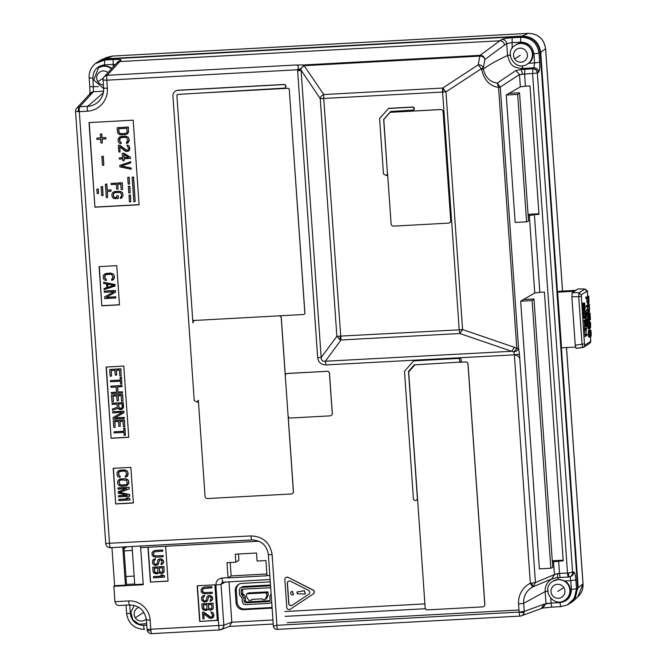 <?xml version="1.0" encoding="UTF-8"?>
<svg xmlns="http://www.w3.org/2000/svg" width="667" height="667" viewBox="0 0 667 667"><rect width="100%" height="100%" fill="white"/><g stroke="black" fill="none" stroke-linecap="round" stroke-linejoin="round"><path stroke-width="1" d="M588.861 319.56L589.486 319.526L589.144 314.699L588.544 315.091L588.711 320.802L588.244 314.124L590.012 312.981L590.478 319.66L589.861 314.24L589.37 314.557L589.486 319.526M587.243 318.876L587.127 317.15M587.835 313.598L590.012 312.981M590.253 319.81L588.903 319.56M590.137 323.237L589.895 328.764L588.386 328.956L587.777 326.48M590.295 337.235L588.794 337.027L588.252 333.308L588.561 330.39L589.886 330.323L590.362 336.026L590.403 331.541L590.954 330.407L591.187 336.068L590.829 331.457L590.603 336.643L590.295 337.235L589.911 336.31L589.886 330.323M584.751 327.472L583.425 327.539L582.958 320.86L586.051 319.651L586.518 326.33L585.901 320.91L585.418 321.227L585.526 326.196L585.192 321.369L584.592 321.761L584.751 327.472L584.284 320.794L586.051 319.651M586.293 326.471L584.942 326.23M584.934 330.065L583.608 330.14L583.533 329.023L586.618 327.814L585.559 335.092L587.06 334.125L587.143 335.234L585.376 336.376L586.476 329.073L584.934 330.065L584.859 328.956L586.618 327.814M585.376 336.376L584.05 336.451L583.933 334.776L584.951 330.057M585.618 313.523L586.276 313.098L586.068 310.13L587.585 309.938L588.077 316.983L586.56 317.175L586.41 314.957M586.835 301.259L588.161 301.184L587.927 297.841L585.818 298.424L585.743 297.315L588.828 296.098L588.894 303.235L587.293 303.285L586.635 298.382M587.227 309.955L587.218 306.728M587.727 306.703L586.401 306.77L586.326 305.661L588.086 304.519L589.411 304.452L589.478 311.581L588.886 310.413L588.144 312.64L588.736 309.346L588.511 306.195L587.727 306.703L587.644 305.586L589.411 304.452M585.493 319.685L586.251 318.926L587.777 318.918L588.494 322.92L588.094 326.28L585.909 326.497M584.2 310.572L582.499 310.305L581.932 305.628L582.358 303.218L584.617 303.126L585.184 307.804L584.759 310.205L583.825 310.23L583.283 306.503L583.383 303.927L584.242 302.785M583.475 316.458L584.801 316.383L584.567 313.048L582.458 313.623L582.374 312.515L584.142 311.372L585.468 311.306L585.534 318.434L583.933 318.493L583.275 313.582M584.951 289.053L579.039 292.763L578.723 296.673L571.861 296.815L572.194 292.696L579.039 292.763L581.257 294.864L584.459 343.872L582.049 344.214L582.85 347.499L583.792 347.157L576.005 348.391L582.85 347.499M584.784 345.156L583.792 347.157L589.536 343.447A2.243 2.201 -122.9 0 0 590.528 341.437L584.784 345.156L584.459 343.872M590.528 341.437L590.662 339.736C591.012 341.337 590.629 342.555 589.536 343.447M572.194 292.696L578.047 288.911L584.867 289.028C587.202 290.428 588.044 291.579 587.385 292.496L587.644 296.165L587.352 292.463M587.36 292.53L587.01 291.154L584.792 289.044L578.047 288.911M581.14 296.331L578.723 296.673L582.049 344.214L575.246 345.214L576.055 348.374M590.137 326.63L590.637 325.955L590.37 323.22M590.087 327.747L590.603 327.722L590.528 326.605M590.137 326.396L590.595 326.371M590.12 325.98L590.637 325.955M590.095 325.404L590.637 325.371M590.037 324.287L590.562 324.262M590.053 323.753L590.487 323.728M588.211 328.681L589.528 328.606L589.303 321.969L589.67 327.747L589.92 322.353L590.203 321.969L590.57 322.703L590.603 327.722M588.002 328.039L589.328 327.964M587.877 327.347L589.203 327.272M587.852 326.438L589.103 326.371M588.469 324.912L588.994 324.887M588.519 323.954L588.969 323.929M588.494 322.961L589.019 322.928M588.444 322.294L589.169 322.253M588.427 322.019L589.303 321.969M589.378 326.655L589.903 326.622M589.303 325.888L589.886 325.855M589.228 324.779L589.811 324.746M589.211 324.012L589.795 323.979M589.328 323.212L589.82 323.187M589.328 322.378L589.92 322.353M589.311 322.111L590.053 322.069M589.303 322.019L590.203 321.969M590.67 336.101L591.187 336.068M590.72 334.751L591.179 334.726M590.704 334.334L591.22 334.3M590.679 333.75L591.22 333.725M590.62 332.641L591.145 332.608M590.637 332.099L591.07 332.074M588.794 337.027L590.112 336.96M588.586 336.385L589.911 336.31M588.461 335.693L589.786 335.618M588.361 334.792L589.686 334.717M588.252 333.308L589.578 333.233M588.227 332.349L589.553 332.283M588.277 331.349L589.603 331.282M588.427 330.674L589.753 330.599M589.962 335.001L590.487 334.976M589.886 334.242L590.47 334.209M589.811 333.125L590.395 333.091M589.795 332.358L590.378 332.324M589.911 331.566L590.403 331.541M589.911 330.732L590.503 330.699M589.895 330.457L590.637 330.415M589.886 330.365L590.787 330.315M582.958 320.86L584.284 320.794M584.901 326.23L585.526 326.196M583.533 329.023L584.859 328.956M585.751 334.192L587.06 334.125M583.933 334.776L585.259 334.709M587.885 317.108L587.677 314.14L586.101 315.157L586.026 314.04L587.602 313.023L587.585 309.938M586.276 313.098L587.602 313.023M586.068 310.13L587.394 310.055M587.293 303.285L588.619 303.218L588.161 301.184M587.102 302.826L588.427 302.76M586.943 302.159L588.269 302.084M585.743 297.315L588.828 296.098M587.143 298.349L587.06 297.24M587.41 309.421L588.736 309.346M586.326 305.661L587.644 305.586M588.444 311.722L589.328 311.681M588.486 311.606L589.203 311.564M586.01 326.647L587.335 326.58L586.593 321.627L586.843 319.526L587.577 318.859M586.501 326.338L587.16 326.305M586.468 325.688L586.96 325.654M586.135 320.86L586.618 320.835M586.076 320.027L586.718 319.993M585.518 319.601L586.843 319.526M585.693 319.293L587.018 319.218M582.675 310.58L584 310.505M582.499 310.305L583.825 310.23M582.299 309.655L583.617 309.588M582.166 308.963L583.492 308.896M582.066 308.062L583.392 307.987M581.966 306.578L583.283 306.503M581.932 305.628L583.258 305.553M581.957 304.836L583.283 304.761M582.058 303.994L583.383 303.927M582.183 303.527L583.508 303.452M582.358 303.218L583.683 303.151M583.933 318.493L585.259 318.417L584.801 316.383M583.742 318.034L585.067 317.959M583.583 317.359L584.901 317.292M582.374 312.515L585.468 311.306M583.783 313.557L583.7 312.439M571.861 296.815L575.246 345.214M588.961 300.859L588.719 297.332L588.152 297.699L588.477 301.759L588.819 302.118L588.969 301.442L588.961 300.859L588.377 300.892M589.545 309.205L589.303 305.686L588.736 306.045L589.061 310.105L589.403 310.463L589.553 309.788L589.545 309.205L588.961 309.238M588.244 324.437L587.66 319.968L586.868 321.06L587.043 324.637L587.46 325.529L588.244 324.437L587.027 324.504M584.909 308.362L584.317 303.902L583.533 304.986L583.708 308.563L584.125 309.455L584.909 308.362L583.692 308.429M585.601 316.058L585.359 312.54L584.792 312.898L585.117 316.958L585.459 317.317L585.601 316.642L585.601 316.058L585.017 316.091M575.471 347.073L561.539 347.832L557.645 292.171L559.054 291.262L575.838 290.345M557.645 292.171L574.42 291.254M588.436 301.467L588.969 301.442M589.019 309.822L589.553 309.788M588.161 321.586L586.835 321.652L586.952 323.904L588.277 323.837M587.11 324.937L588.161 324.879M587.185 325.213L588.019 325.163M587.06 320.41L587.961 320.36M586.893 320.927L588.069 320.869M586.943 323.136L588.269 323.07M583.617 307.854L584.942 307.762M583.775 308.871L584.817 308.813M583.85 309.138L584.684 309.096M583.725 304.335L584.625 304.285M583.558 304.861L584.734 304.794M583.617 307.837L583.5 305.569L584.826 305.511M583.608 307.07L584.926 306.995M585.076 316.675L585.601 316.642M293.547 594.589L292.446 591.304L291.529 591.621M292.304 591.396A1.793 1.759 -122.9 0 0 290.754 593.722A1.793 1.759 -122.9 0 0 292.555 594.956L293.405 594.681L292.304 591.396M443.613 88.644A4.486 0.584 103.5 0 0 442.605 92.179L442.605 92.179A4.486 0.734 86.9 0 1 442.696 88.052L478.256 64.774L479.823 56.103L304.11 65.7L323.837 94.547L442.696 88.052L445.973 91.871L481.532 68.584L483.292 68.201L484.859 59.53L504.527 45.014L506.72 43.605L511.764 42.646L520.71 42.154C528.264 42.488 532.675 46.415 533.942 53.952L540.203 52.86L577.622 587.927L575.438 597.657L567.375 604.919L574.362 598.274L576.488 588.794L577.622 587.927M317.675 357.545L297.615 70.635L301.109 70.66L321.177 357.57C321.269 360.322 322.653 361.547 325.313 361.247L325.946 364.916C321.135 364.807 318.376 362.348 317.675 357.545L321.177 357.57L336.868 336.301L339.987 339.745L341.004 339.995L323.745 98.666A4.486 0.734 86.9 0 1 323.837 94.547A4.486 3.602 145.6 0 0 320.594 97.39A4.486 3.602 145.6 0 0 320.243 98.649L445.973 91.871L462.581 329.54L514.432 347.324L511.689 351.292L513.857 351.851L514.365 354.844L530.34 583.25L531.674 583.158L533.025 586.81L544.547 581.949M565.274 599.908A11.206 11.005 -122.9 0 0 564.982 580.957L558.446 579.348L557.662 577.297M565.374 599.841L564.824 600.2A11.206 11.005 -122.9 0 0 568.134 584.801A11.206 11.005 -122.9 0 0 552.876 581.24L558.446 579.348M533.942 53.952L534.567 62.931L539.67 62.248C539.945 67.434 539.636 70.685 538.736 71.994C538.252 69.335 536.668 67.942 533.984 67.809L534.567 62.931L528.564 63.257C539.811 55.603 526.963 36.993 515.833 44.839L515.624 44.981M111.806 68.434A11.206 11.005 -122.9 0 0 98.891 67.675A11.206 11.005 -122.9 0 0 98.783 67.742M219.66 629.931L151.818 633.642A4.486 0.734 -93.1 0 1 151.776 633.65L219.701 629.94A4.486 4.486 0 0 0 221.111 629.631A4.486 4.402 -111.6 0 1 219.743 629.931A4.486 0.734 -93.1 0 1 219.701 629.94A4.486 0.734 -93.1 0 1 219.56 629.873A4.486 0.734 -93.1 0 1 218.751 625.921L215.9 585.067L221.002 584.375L222.128 582.291L222.945 582.033M552.284 578.764A13.665 13.423 -122.9 0 0 545.147 591.604L545.981 603.485L542.863 608.004L552.043 607.12A4.486 0.734 86.9 0 0 552.084 607.112L560.805 606.637M115.508 64.407L113.165 64.416A4.486 0.734 -93.1 0 1 113.54 59.521C118.693 59.305 121.186 59.538 121.019 60.222L118.042 61.647L104.21 76.697A4.486 4.411 42.6 0 1 107.179 75.296L119.827 61.539L116.858 62.94M567.717 604.744L572.661 601.601L578.164 587.702L540.737 52.485C538.978 41.988 532.833 36.518 522.303 36.06L106.345 58.771L100.567 60.122L95.631 63.373M113.54 59.521L104.777 60.005L95.306 63.64L105.97 59.146L521.769 36.435C532.299 36.893 538.444 42.371 540.203 52.86M134.692 583.992L126.488 584.442L123.862 546.94M111.948 547.59L114.616 585.718L113.865 586.318L114.941 601.692L128.664 600.942C128.881 603.56 129.215 604.894 129.656 604.952L120.202 605.469C117.6 605.811 115.841 604.552 114.941 601.692M134.142 576.088L125.93 576.538M132.349 550.442L124.137 550.892M113.332 66.775L113.165 64.416L104.402 64.891L104.777 60.005L105.97 59.146M121.019 60.222L119.827 61.539L499.825 40.787L502.026 39.378C503.602 38.636 506.97 38.094 512.131 37.761L521.077 37.269L521.769 36.435M520.71 42.154A4.486 0.734 86.9 0 1 521.077 37.269C531.357 37.702 537.344 43.03 539.044 53.268L539.67 62.248M560.847 606.645L567.375 604.919L560.847 606.645L552.043 607.12A4.486 0.734 86.9 0 1 551.092 603.101L559.896 602.618C567.359 601.476 571.185 597.09 571.386 589.478L576.488 588.794L575.871 579.957L570.769 580.64L571.386 589.478M143.205 584.159L134.742 584.617L132.074 546.49M126.488 584.442L125.429 585.126L122.761 546.998M140.487 546.031A4.486 0.734 86.9 0 1 140.654 547.64L143.247 584.717L113.865 586.318M125.429 585.126L114.616 585.718M140.654 547.64L147.957 547.24L150.392 582.091L168.051 581.124L165.616 546.281L258.871 541.195M228.056 577.697L227.005 562.673L235.843 562.189L235.276 554.177L256.553 553.01L257.112 561.03L265.941 560.547L266.992 575.571A4.486 0.734 86.9 0 0 267.008 575.763L228.072 577.889A4.486 0.734 86.9 0 1 228.056 577.697L222.053 578.022A4.486 0.734 86.9 0 0 223.003 582.041A4.486 0.734 86.9 0 0 223.061 582.024M199.683 621.419L217.342 620.452L214.857 584.826L197.19 585.793L199.683 621.419L217.334 620.327M103.552 91.196L93.463 91.746A4.486 4.411 -137.7 0 0 90.479 93.163L89.295 94.464L92.279 93.046L79.673 106.745A4.486 4.411 -137.4 0 0 76.713 108.146L89.311 94.447M92.279 93.046L93.463 91.746L92.913 78.039L89.145 77.889L89.77 86.727L98.324 86.61M504.527 45.006C504.06 42.338 502.493 40.929 499.825 40.787L480.107 55.336L304.394 64.932A4.486 0.734 -93.1 0 0 304.11 65.7L300.942 68.401L304.394 64.932L294.781 65.049C298.091 64.716 299.033 66.283 297.59 69.768L301.042 70.135L320.243 98.649L336.868 336.301L459.213 329.848L442.605 92.179M502.026 39.378C504.686 39.52 506.253 40.929 506.72 43.605L507.554 55.486C498.608 59.588 490.537 64.049 483.333 68.868L483.292 68.201C482.65 65.983 480.974 64.841 478.256 64.774L481.582 69.251L483.333 68.868C485.209 77.28 489.87 82.016 497.307 83.075L515.941 70.494L521.102 69.551L532.941 68.776L533.984 67.809L522.111 68.459L521.102 69.551L522.67 74.279L519.476 74.579L515.941 70.494M568.526 577.038A4.486 4.486 0 0 0 569.793 576.763L570.819 576.38A4.486 4.394 -110.5 0 0 570.819 576.38A4.486 4.394 -110.5 0 0 573.637 571.952L568.617 572.945L568.509 577.03A4.486 0.734 86.9 0 1 568.467 577.038A4.486 4.486 0 0 0 568.526 577.038A4.486 4.394 -110.5 0 0 572.611 572.336L537.352 73.087A4.486 4.002 -112.6 0 0 532.941 68.776C535.626 68.901 537.21 70.302 537.694 72.961L538.736 71.994M569.535 576.647C570.118 576.705 570.535 578.031 570.769 580.64L564.982 580.957M560.889 606.628L559.896 602.618M545.981 603.485L551.092 603.101L544.097 604.152L541.22 608.604L543.121 607.92M147.957 547.24L165.616 546.281M150.392 582.091L168.042 580.999M148.174 547.232L150.6 581.957M266.883 573.953L231.141 575.904L228.072 577.889M231.141 575.904L230.207 562.498M238.478 554.002L238.911 560.205L235.843 562.189M197.415 585.784L199.892 621.277M139.095 204.777L94.931 207.187L89.019 122.586L133.175 120.177L139.095 204.777M119.493 304.852L101.834 305.82L99.091 266.633L116.75 265.666L119.493 304.852M128.756 437.319L111.097 438.286L106.111 367.042L123.779 366.075L128.756 437.319M133.35 503.001L115.691 503.96L113.198 468.342L130.857 467.375L133.35 503.001M207.804 92.63L287.852 88.261A1.342 1.317 57.1 0 1 289.27 89.528L304.902 313.048A1.342 1.317 57.1 0 1 304.269 314.274M175.413 91.129A5.378 5.286 57.1 0 1 178.064 90.237L284.042 84.451A1.793 1.759 57.1 0 1 285.034 87.802M198.374 400.759A2.018 1.984 57.1 0 1 197.415 402.084M288.194 416.391L293.455 491.637A2.176 2.143 57.1 0 1 292.454 493.605A2.176 2.143 -122.9 0 0 293.388 491.679L281.249 318.126A2.401 2.36 -122.9 0 0 278.714 315.866L195.181 320.427A2.451 2.401 -122.9 0 0 192.938 322.995L176.905 95.79A1.342 1.317 -122.9 0 1 178.131 94.38L284.084 88.144A1.793 1.759 -122.9 0 0 285.634 85.818A1.793 1.759 -122.9 0 0 283.834 84.584L177.856 90.37A5.378 5.286 -122.9 0 0 172.928 96.006L194.23 400.567L197.307 402.159L198.199 400.35M279.231 315.833A2.401 2.36 57.1 0 1 281.316 318.076L285.318 375.313M192.971 322.394L192.78 319.66M194.055 320.777A2.451 2.401 57.1 0 1 194.814 320.443M459.963 362.239L465.641 361.931A2.276 2.234 57.1 0 1 468.042 364.074L484.851 604.494A2.234 2.193 57.1 0 1 483.833 606.511M417.55 498.791A2.018 1.984 57.1 0 1 416.583 500.117M414.34 364.857L408.496 371.436L417.375 498.382A2.018 1.984 -122.9 0 1 416.483 500.183A2.018 1.984 -122.9 0 1 413.398 498.599L404.494 371.252L413.773 360.739L459.213 358.262A2.018 1.984 57.1 0 1 460.355 362.014M286.301 373.845L286.368 373.803A2.284 2.243 57.1 0 1 287.452 373.453L327.138 371.286A2.251 2.209 57.1 0 1 329.515 373.403L329.44 373.445A2.251 2.209 -122.9 0 0 327.072 371.327L287.385 373.495A2.284 2.243 -122.9 0 0 285.284 375.888L288.077 415.816A2.351 2.309 -122.9 0 0 290.554 418.026L330.007 415.866A2.426 2.385 -122.9 0 0 332.233 413.323L329.44 373.445M329.515 373.403L332.299 413.282A2.426 2.385 57.1 0 1 331.191 415.474L331.157 415.491M285.893 577.53A2.243 2.201 57.1 0 1 288.152 577.38L313.09 590.028A2.243 2.201 57.1 0 1 313.365 593.88L290.37 609.146A2.243 2.201 57.1 0 1 290.345 609.163A2.243 2.201 57.1 0 1 290.328 609.179M301.042 70.135L300.942 68.401L297.59 69.768L106.803 80.182L107.37 88.286L103.61 88.144L103.077 79.982A4.486 4.144 -164.7 0 1 103.185 78.548A4.486 4.486 0 0 0 103.043 80.04L106.803 80.182A4.486 0.734 -93.1 0 1 107.02 75.571A4.486 4.144 -164.7 0 0 103.185 78.548A4.486 4.486 0 0 1 104.21 76.697A4.486 4.411 42.6 0 0 103.41 77.939M528.564 63.257L527.78 63.807M537.352 73.087L524.579 74.087L525.429 86.168L529.99 85.918L538.969 214.374L534.409 214.624L539.845 292.329L544.405 292.079L563.198 560.797L553.543 561.731L552.393 562.348M228.998 581.716L231.824 622.228L229.598 626.271L221.111 629.631A4.486 4.402 -111.6 0 0 223.862 625.229L221.002 584.375L225.496 581.907M105.778 543.455L250.967 535.926C263.073 536.451 270.127 542.738 272.144 554.794L277.189 629.365L520.06 616.1M548.182 591.079L545.147 591.604L523.678 603.302L524.245 611.397A4.486 4.386 70 0 1 524.17 612.564A4.486 0.584 -169 0 1 519.151 612.081A4.486 0.734 86.9 0 0 520.102 616.1L277.189 629.365M153.277 551.167L155.494 550.4L162.773 550L162.715 551.209L154.502 551.842L153.21 553.585L153.552 555.061L154.786 555.919L163.023 555.661L163.098 556.77L155.82 557.17L153.668 556.728L152.151 555.319L151.976 552.726L153.277 551.167L155.353 550.492L162.631 550.092L162.715 551.209M153.96 552.168L153.402 554.235L154.202 555.503L155.886 555.97L163.165 555.569L163.098 556.77M154.669 560.013L153.894 561.289L154.002 562.773L154.794 564.032L156.228 564.324L157.204 563.423L157.904 560.038L158.938 559.154L161.756 558.996L163.265 560.405L163.615 562.064L163.448 563.006L161.756 564.482L161.064 564.707L161.497 563.332M159.438 560.297L158.346 564.215L155.228 565.583L152.751 563.857L152.351 561.456L153.16 559.555L155.219 558.696L155.294 559.805L153.935 560.622L153.86 562.865L155.386 564.457L156.77 564.007M153.16 559.555L155.361 558.604L155.294 559.805M153.41 576.672L162.573 576.171L160.847 575.146L162.873 574.954L164.591 575.98L164.524 577.18L153.485 577.78L153.552 576.58L162.44 576.096M158.838 572.728L156.987 573.87L154.119 573.278L153.06 571.661L152.751 567.208L163.79 566.608L164.099 571.06L163.273 572.778L160.747 573.662L158.788 572.653L157.679 573.645M152.751 567.208L163.932 566.516L164.074 571.911L162.373 573.387M202.384 587.819L204.594 587.052L211.881 586.652L211.814 587.86L203.61 588.494L202.318 590.237L202.651 591.712L203.894 592.571L212.131 592.313L212.206 593.422L204.927 593.822L202.768 593.38L201.259 591.971L201.075 589.378L202.384 587.819L204.461 587.143L211.739 586.743L211.814 587.86M203.06 588.819L202.51 590.887L203.302 592.154L204.986 592.621L212.264 592.221L212.206 593.422M203.768 596.665L203.001 597.94L203.101 599.425L203.902 600.684L205.194 601.067L206.303 600.075L207.012 596.69L208.037 595.806L210.855 595.648L212.373 597.057L212.723 598.716L212.556 599.658L210.855 601.134L210.163 601.359L210.605 599.983M208.546 596.948L207.454 600.867L204.335 602.234L201.851 600.508L201.451 598.107L202.259 596.206L204.327 595.348L204.402 596.456L203.043 597.273L202.968 599.516L203.76 600.775L205.194 601.067M202.259 596.206L204.461 595.256L204.402 596.456M205.336 600.984L205.878 600.65M202.435 612.206L203.752 612.056L210.955 617.25L211.973 616.892L212.565 615.383L210.905 611.931L212.848 612.756L213.698 614.757L213.173 617.4L210.889 618.451L209.205 617.984L203.718 613.632L204.077 618.826L202.901 618.893L202.435 612.206L203.61 612.148L209.847 617.017L211.964 616.9M210.905 611.931L212.99 612.665L213.84 614.666L213.732 616.541L212.289 618.192M203.869 613.757L204.077 618.826M207.946 609.38L206.095 610.522L203.218 609.93L202.168 608.312L201.851 603.86L212.89 603.26L213.207 607.712L212.381 609.43L209.847 610.313L207.896 609.304L206.787 610.297M201.851 603.86L213.031 603.168L213.173 608.562L211.481 610.038M544.097 604.152L524.245 611.397L519.151 612.081L277.072 625.304L273.37 626.038L268.376 554.652C266.783 545.247 261.297 540.353 251.918 539.945A4.486 0.734 86.9 0 0 251.976 539.928M519.793 358.954L519.46 354.16L514.365 354.844C517.592 355.403 519.401 356.77 519.793 358.954L535.434 582.566L531.674 583.158M325.313 361.247L511.689 351.292L459.846 333.508L459.213 329.848L462.581 329.54L459.846 333.508L341.004 339.995L325.313 361.247M94.931 207.187L89.236 122.578M139.086 204.652L95.148 207.053M101.834 305.82L99.308 266.617M119.485 304.727L102.043 305.678M111.097 438.286L106.336 367.025M128.748 437.193L111.306 438.144M115.691 503.96L113.415 468.326M133.342 502.876L115.9 503.827M289.27 89.528L304.836 313.098A1.342 1.317 -122.9 0 1 303.602 314.507L194.097 320.485A1.342 1.317 -122.9 0 1 192.671 319.226L176.905 95.79M198.341 400.258L205.061 496.348A2.334 2.293 -122.9 0 0 207.529 498.541L291.387 493.964A2.176 2.143 -122.9 0 0 292.421 493.63L292.488 493.58M197.916 93.213L287.785 88.311A1.342 1.317 -122.9 0 1 289.203 89.57M459.846 362.289L465.574 361.981A2.276 2.234 -122.9 0 1 467.967 364.115L484.784 604.535A2.234 2.193 -122.9 0 1 483.792 606.536L483.867 606.486M414.882 364.832L408.679 371.928L425.171 607.779A2.243 2.209 -122.9 0 0 427.539 609.888L482.741 606.878A2.234 2.193 -122.9 0 0 483.792 606.536M413.565 360.88L459.004 358.396L460.238 362.098L414.24 364.866L408.496 371.436M288.011 577.472A2.243 2.201 -122.9 0 0 284.834 579.581L286.785 607.487A2.243 2.201 -122.9 0 0 290.228 609.238L313.223 593.972A2.243 2.201 -122.9 0 0 312.956 590.12L288.152 577.38M524.929 69.21L524.579 74.087L522.67 74.279M539.845 292.329L534.751 293.013L520.669 301.209L539.378 568.876L550.817 568.251L532.099 300.584L520.669 301.209M563.156 560.18L552.284 560.772M553.543 561.731L554.435 574.595L557.587 573.578L567.517 573.02A4.486 0.734 86.9 0 0 568.467 577.038L560.455 577.48A4.486 0.734 86.9 0 0 560.497 577.472L568.417 577.038M525.429 86.168L520.335 86.852L506.245 95.047L515.157 222.453L526.588 221.828L517.684 94.431L506.245 95.047M538.928 213.757L528.056 214.349M534.409 214.624L528.164 215.925M557.587 573.578C557.67 576.205 557.362 577.589 556.662 577.73L551.559 579.039M558.638 561.047L559.505 573.462A4.486 0.734 86.9 0 0 560.455 577.48L556.662 577.73L560.497 577.472M272.119 608.112L243.655 609.671A7.17 7.045 -122.9 0 1 236.085 602.926L235.251 590.904A7.17 7.045 -122.9 0 1 241.813 583.4L270.277 581.841M160.98 563.59L162.081 562.414L161.731 560.755L160.505 560.08L159.338 560.33L158.621 563.532L157.32 565.099M159.863 558.913L161.614 559.088L163.415 561.222L163.307 563.09L161.756 564.482M158.796 559.246L159.721 559.004M162.873 574.954L164.449 576.071L164.524 577.18M160.847 575.146L162.731 575.046M210.088 600.242L211.189 599.066L210.83 597.407L209.605 596.732L208.446 596.982L207.729 600.192L206.42 601.751M208.963 595.564L210.714 595.739L212.515 597.874L212.414 599.741L210.855 601.134M207.896 595.898L208.821 595.656M514.432 347.324L516.8 348.541L518.534 348.166C518.051 350.25 516.491 351.476 513.857 351.851L516.8 348.541L498.541 87.419C489.728 86.143 484.075 80.09 481.582 69.251M120.143 138.094L119.651 141.087L121.161 142.496L121.244 143.605L119.91 143.58L118.401 142.171L117.984 139.586L119.46 137.085L121.536 136.41L126.246 136.343L128.206 137.352L129.023 138.986L128.556 142.363L126.505 143.405L126.422 142.288L127.73 140.729L126.822 137.802L125.138 137.335L120.685 137.761L119.576 138.753L119.51 141.179L121.027 142.588L121.102 143.697M119.46 137.085L125.196 136.126L128.339 137.26L129.281 140.562L127.664 143.155M126.422 142.288L127.164 142.004M118.384 145.339L119.701 145.181L126.905 150.375L127.914 150.025L128.514 148.508L126.855 145.064L128.798 145.89L129.648 147.891L129.123 150.525L126.838 151.584L125.154 151.117L119.668 146.757L120.027 151.951L118.851 152.018L118.384 145.339L119.56 145.273L125.796 150.15L127.914 150.033M126.855 145.064L128.939 145.798L129.79 147.799L129.681 149.666L128.239 151.317M119.818 146.882L120.027 151.951M119.785 165.374L130.757 161.714L130.699 162.915L121.252 166.041L131.057 168.109L131.141 169.226L119.893 166.858L119.785 165.374L130.615 161.806L130.699 162.915M121.469 165.966L131.199 168.017L131.141 169.226M132.141 177.18L133.6 177.013L135.176 201.592L133.85 201.667L132.141 177.18L133.458 177.105L135.176 201.592M127.722 177.422L129.19 177.255L129.515 184.025L128.189 184.1L127.722 177.422L129.048 177.347L129.515 184.025M128.347 186.326L129.807 186.16L130.14 192.93L128.814 193.005L128.347 186.326L129.673 186.251L130.14 192.93M128.964 195.231L130.432 195.064L130.757 201.834L129.431 201.909L128.964 195.231L130.29 195.156L130.757 201.834M111.081 183.467L122.261 182.775L122.586 189.545L121.177 189.62L120.785 184.059L117.734 184.225L118.067 189.044L116.658 189.128L116.325 184.3L111.156 184.584L111.081 183.467L122.119 182.866L122.586 189.545M117.884 184.217L118.067 189.044M113.332 192.096L119.076 191.146L122.219 192.279L123.153 195.573L121.536 198.166L120.377 198.416L120.302 197.307L121.419 196.498L121.486 194.072L119.96 192.48L115.483 192.538L113.448 193.772L113.382 196.19L114.182 197.457L116.775 197.499L116.658 195.831L118.067 195.748L118.267 198.533L113.79 198.591L112.273 197.182L111.856 194.597L112.448 192.896L114.249 191.679L118.934 191.237L121.086 191.679L122.595 193.08L123.011 195.664L121.536 198.166M120.302 197.307L121.035 197.023M114.015 193.105L113.407 194.43L113.815 196.832L114.324 197.365L116.767 197.415M116.658 195.831L118.209 195.664L118.267 198.533M105.369 184.225L106.837 184.067L107.254 190.078L111.014 189.87L110.964 191.296L107.212 191.504L107.629 197.515L106.303 197.582L105.369 184.225L106.695 184.159L107.112 190.17L110.872 189.962L110.964 191.296M107.354 191.496L107.629 197.515M101.109 186.693L102.576 186.535L103.06 195.531L101.734 195.598L101.109 186.693L102.435 186.627L103.06 195.531M96.848 189.161L98.316 189.003L98.483 193.547L97.165 193.613L96.848 189.161L98.174 189.095L98.483 193.547M100.317 134.125L101.784 133.967L102.043 137.744L105.803 137.544L105.895 138.878L102.001 139.178L102.259 142.963L100.942 143.03L100.675 139.245L96.923 139.453L96.823 138.119L100.584 137.911L100.317 134.125L101.642 134.05L101.901 137.836L105.661 137.635L105.753 138.969M102.143 139.17L102.259 142.963M96.823 138.119L100.575 137.827M101.876 156.386L103.335 156.228L103.819 165.224L102.493 165.299L101.876 156.386L103.193 156.32L103.819 165.224M117.15 127.714L128.331 127.022L128.473 132.408L127.172 133.975L124.954 134.734L120.243 134.809L118.284 133.8L117.467 132.166L117.15 127.714L128.189 127.114L128.506 131.566L127.03 134.067M122.244 153.318L123.795 153.152L130.449 157.262L130.524 158.371L124.045 158.813L124.17 160.664L122.761 160.747L122.636 158.888L119.343 159.071L119.268 157.954L122.553 157.771L122.244 153.318L123.653 153.243L130.307 157.354L130.382 158.463M124.187 158.804L124.17 160.664M119.268 157.954L122.553 157.695M105.336 275.004L104.844 277.997L106.361 279.406L106.295 280.615L104.119 279.798L103.293 278.172L103.352 275.554L104.652 273.995L106.728 273.328L111.439 273.253L113.398 274.262L114.215 275.896L113.749 279.273L111.697 280.315L111.622 279.206L112.923 277.639L112.014 274.712L110.33 274.245L105.878 274.671L104.769 275.663L104.702 278.089L106.22 279.498L106.295 280.615M104.652 273.995L110.397 273.045L113.54 274.17L114.474 277.472L112.856 280.065M111.622 279.206L112.356 278.923M104.202 291.154L115.383 290.462L115.499 292.129L106.286 297.374L115.683 296.857L115.766 297.974L104.727 298.574L104.602 296.907L113.915 291.746L104.285 292.271L104.202 291.154L115.241 290.554L115.358 292.221M106.453 297.282L115.825 296.773L115.766 297.974M104.602 296.907L113.89 291.746M103.585 282.249L114.966 284.526L115.074 286.01L104.102 289.67L104.019 288.561L106.787 287.66L106.528 283.95L103.66 283.367L103.585 282.249L114.824 284.617L114.932 286.101M104.019 288.561L106.787 287.619M111.314 370.518L111.556 376.088L110.147 376.163L109.68 369.485L120.719 368.884L121.186 375.563L119.777 375.638L119.393 370.077L116.333 370.243L116.675 375.062L115.266 375.137L114.924 370.318L111.172 370.518L111.556 376.088M109.68 369.485L120.86 368.793L121.186 375.563M116.483 370.235L116.675 375.062M120.118 377.113L121.436 376.955L121.786 384.1L120.61 384.159L120.402 381.19L110.539 381.732L110.464 380.615L120.327 380.082L120.118 377.113L121.294 377.047L121.786 384.1M110.464 380.615L120.318 379.998M110.847 386.185L122.028 385.493L122.111 386.602L117.5 386.935L117.867 392.129L122.328 391.888L122.411 393.005L111.372 393.605L111.289 392.488L116.458 392.213L116.091 387.018L110.93 387.294L110.847 386.185L121.886 385.584L121.969 386.693M117.65 386.927L118.009 392.038L122.47 391.796L122.411 393.005M111.289 392.488L116.45 392.129M113.107 396.115L113.348 401.692L111.939 401.767L111.472 395.089L122.511 394.489L122.978 401.167L121.569 401.242L121.177 395.673L118.126 395.839L118.468 400.667L117.059 400.742L116.717 395.923L112.956 396.123L113.348 401.692M111.472 395.089L122.653 394.397L122.978 401.167M118.276 395.839L118.468 400.667M112.64 411.789L123.82 411.097L123.937 412.765L114.724 418.009L124.12 417.492L124.195 418.609L113.157 419.209L113.04 417.542L122.344 412.373L112.715 412.898L112.64 411.789L123.678 411.18L123.795 412.856M114.891 417.909L124.262 417.4L124.195 418.609M113.04 417.542L122.319 412.373M114.899 421.719L115.141 427.297L113.732 427.372L113.265 420.694L124.304 420.093L124.771 426.772L123.362 426.847L122.97 421.277L119.918 421.444L120.252 426.271L118.843 426.346L118.509 421.527L114.749 421.727L115.141 427.297M113.265 420.694L124.446 420.002L124.771 426.772M120.06 421.436L120.252 426.271M123.695 428.314L125.012 428.164L125.363 435.301L124.187 435.368L123.987 432.399L114.115 432.941L114.04 431.824L123.904 431.282L123.695 428.314L124.871 428.256L125.363 435.301M114.04 431.824L123.904 431.199M112.039 403.252L123.22 402.56L123.537 407.012L122.711 408.729L120.035 409.705L117.817 408.337L112.54 410.305L112.448 409.004L117.275 407.254L117.05 404.094L112.123 404.369L112.039 403.252L123.078 402.651L123.22 408.046L121.669 409.43M112.448 409.004L117.267 407.212M119.101 471.811L118.609 474.812L120.118 476.221L120.06 477.422L117.884 476.613L117.059 474.979L117.109 472.369L118.418 470.81L120.494 470.135L125.204 470.068L127.164 471.077L127.981 472.703L127.514 476.088L125.463 477.13L125.379 476.013L126.688 474.454L125.78 471.519L124.095 471.052L119.643 471.486L118.534 472.478L118.468 474.904L119.977 476.313L120.06 477.422M118.418 470.81L124.154 469.851L127.297 470.985L128.239 474.287L126.622 476.88M125.379 476.013L126.121 475.729M119.668 492.279L129.656 494.505L129.773 496.181L118.593 496.873L118.651 495.664L126.922 495.214M118.509 495.756L127.205 495.281L118.326 493.163L118.367 491.587L126.605 488.611M118.226 491.679L126.738 488.603L118.042 489.078L118.109 487.877L129.148 487.269L129.123 489.036L119.451 492.354L129.515 494.597L129.631 496.265M118.768 499.466L127.931 498.966L126.213 497.949L128.231 497.749L129.948 498.774L129.89 499.975L118.851 500.583L118.909 499.375L127.806 498.891M119.026 479.531L124.762 478.572L127.914 479.706L128.731 481.332L128.664 483.758L126.305 485.834L121.619 486.276L119.468 485.834L117.959 484.425L117.55 482.033L118.142 480.323L119.943 479.106L124.629 478.664L126.78 479.106L128.289 480.515L128.698 482.908L127.222 485.409M177.572 94.539A1.342 1.317 -122.9 0 0 177.047 95.698M408.704 371.302L408.746 371.853M292.163 605.261L308.804 594.214A2.243 2.201 -122.9 0 0 308.538 590.362L290.487 581.207A2.243 2.201 -122.9 0 0 287.31 583.317L288.719 603.51A2.243 2.201 -122.9 0 0 292.146 605.277A2.243 2.201 -122.9 0 0 292.163 605.261M498.541 87.419L497.307 83.075L500.267 87.044L498.541 87.419M550.817 568.251L552.743 567.434L533.975 298.941L522.945 299.541M519.151 612.081L518.584 603.985L523.678 603.302A17.4 17.092 57.1 0 1 533.025 586.81L535.434 582.566L554.435 574.595L551.759 578.964L543.697 582.308M526.588 221.828L528.522 221.019L519.551 92.78L508.521 93.38M272.078 607.487L244.714 608.988L243.655 609.671M238.969 584.184A7.17 7.045 -122.9 0 0 236.31 590.22L237.144 602.243A7.17 7.045 -122.9 0 0 244.714 608.988M162.064 572.286L162.706 571.319L162.456 567.792L159.171 567.976L159.688 572.044L162.064 572.286M154.761 572.311L156.678 572.77L157.812 572.144L157.762 568.051L154.235 568.242L154.486 571.769L155.253 572.661M211.164 608.938L211.806 607.971L211.564 604.452L208.271 604.627L208.796 608.696L211.164 608.938M203.86 608.963L205.778 609.421L206.912 608.796L206.862 604.702L203.343 604.894L203.585 608.421L204.36 609.313M517.684 94.431L519.551 92.78M532.099 300.584L533.975 298.941M129.148 487.269L129.123 489.036M117.967 487.969L129.006 487.36M128.231 497.749L129.807 498.866L129.89 499.975M126.213 497.949L128.089 497.84M288.369 581.265A2.243 2.201 -122.9 0 0 287.452 583.225L288.861 603.427A2.243 2.201 -122.9 0 0 292.229 605.219M386.668 175.529A2.018 1.984 -122.9 0 0 387.627 174.212M413.565 109.972A1.567 1.542 -122.9 0 0 412.706 107.037L388.611 108.354L379.598 118.559L383.475 174.02L386.56 175.604L387.452 173.804L383.65 119.476L390.629 111.497L413.448 110.055M383.867 119.401L390.729 111.497M449.683 222.736A2.401 2.36 -122.9 0 0 450.784 220.569L443.18 111.856A2.46 2.418 -122.9 0 0 440.587 109.538L390.112 112.298L383.8 119.476L387.452 173.804M270.502 585.001L243.58 586.476A3.135 3.085 -122.9 0 0 242.096 586.96L240.687 587.869A3.135 3.085 -122.9 0 0 239.295 590.67L239.545 594.222A3.135 3.085 -122.9 0 0 240.595 596.365L241.654 597.324A1.342 1.317 -122.9 0 1 242.104 598.241L242.346 601.676A3.135 3.085 -122.9 0 0 245.656 604.627L268.926 603.36A3.135 3.085 -122.9 0 0 271.644 601.301M159.313 567.967L159.83 571.952L162.139 572.219M154.385 568.234L154.894 572.219M155.394 572.569L157.445 572.469M208.421 604.619L208.938 608.604L211.247 608.871M203.485 604.886L204.002 608.871M204.494 609.221L206.553 609.121M126.48 132.975L127.097 131.641L126.863 128.297L118.643 128.748L118.876 132.091L119.668 133.35L121.352 133.817L125.805 133.383M123.745 154.544L123.97 157.695L128.431 157.454L123.745 154.544M113.94 285.409L107.479 284.084L107.712 287.427L113.94 285.409M122.236 407.354L121.986 403.827L118.459 404.019L118.984 408.087L120.902 408.546L122.236 407.354M126.672 484.325L127.289 482.983L126.388 480.24L121.177 479.965L119.576 480.615L118.959 481.949L119.86 484.692L121.544 485.159L125.996 484.734M296.873 592.113L304.369 590.654L305.403 593.98M412.706 110.297C414.632 109.146 414.557 108.104 412.489 107.179L388.402 108.496M443.18 111.856L443.113 111.898A2.46 2.418 -122.9 0 0 440.512 109.588L390.037 112.339M443.113 111.898L450.709 220.61A2.401 2.36 -122.9 0 1 449.65 222.761L449.716 222.711M387.594 173.712L391.104 223.87A2.401 2.351 -122.9 0 0 393.63 226.121L448.516 223.128A2.401 2.36 -122.9 0 0 449.65 222.761M270.56 585.893A3.135 3.085 -122.9 0 0 269.985 585.868L242.171 587.385A3.135 3.085 -122.9 0 0 240.687 587.869M118.784 128.739L119.018 131.999L119.81 133.258L121.494 133.725L125.946 133.292M123.904 154.636L123.97 157.695M124.104 157.604L128.306 157.379M107.629 284.117L107.854 287.335L113.857 285.393M118.609 404.01L119.126 407.996L121.669 408.246M119.71 480.532L119.101 481.857L120.002 484.609L121.686 485.076L126.13 484.642M297.257 591.937L304.227 590.745L305.328 594.03L297.24 593.797L296.94 592.063M269.968 600.675L246.94 601.934A1.342 1.317 -122.9 0 1 245.523 600.675L245.281 597.232A3.135 3.085 -122.9 0 0 244.239 595.089L243.172 594.13A1.342 1.317 -122.9 0 1 242.721 593.213L241.312 594.122L241.062 590.578L242.296 589.169L241.654 589.37M242.296 589.169L270.694 587.752M271.119 593.813L269.793 596.732L270.035 600.167L268.801 601.576L269.435 601.367M245.523 600.675L244.114 601.584L245.531 602.843L268.801 601.576L269.885 600.875M244.114 601.584L243.872 598.149L241.312 594.122M242.538 589.153A1.342 1.317 -122.9 0 0 242.471 589.661L241.062 590.578M242.721 593.213L242.471 589.661M246.832 593.838L248.241 592.921L267.667 591.862L268.326 594.956L266.542 598.633L265.124 599.541L262.831 599.666L261.889 598.824L252.009 599.366L251.192 600.3L248.891 600.425L246.607 596.973L246.423 594.305L246.832 593.838L266.258 592.771L266.917 595.864L265.124 599.541M252.66 599.325L251.192 600.3M267.667 591.862L266.258 592.771M268.142 592.288L266.733 593.196M268.326 594.956L266.917 595.864M590.662 339.803L590.478 337.118M590.003 330.365L589.895 328.764M589.42 322.011L589.269 319.86M588.794 313.048L588.694 311.714L588.819 313.048M588.194 304.519L588.111 303.36L588.227 304.511M581.257 294.864L587.01 291.154M563.832 587.594A7.054 6.928 57.1 0 1 561.731 597.257A7.054 6.928 57.1 0 1 552.109 594.981A7.054 6.928 57.1 0 1 554.21 585.326A7.054 6.928 57.1 0 1 563.832 587.594L557.804 591.396M514.616 58.871A7.054 6.928 57.1 0 1 516.717 49.216A7.054 6.928 57.1 0 1 526.338 51.492A7.054 6.928 57.1 0 1 524.237 61.147A7.054 6.928 57.1 0 1 514.616 58.871L520.31 55.286M103.385 84.951A7.054 6.928 57.1 0 1 97.782 81.641L103.318 78.156M339.987 339.745A4.486 0.6 -78.3 0 1 340.362 336.326M143.855 612.339L135.268 617.742A7.054 6.928 57.1 0 1 138.861 607.387M533.025 586.81A4.486 0.834 -116.4 0 1 530.34 583.25A21.886 21.494 57.1 0 0 518.584 603.985M515.283 45.198C502.935 52.359 515.641 72.269 527.339 64.09A11.206 11.005 -122.9 0 0 530.649 48.691A11.206 11.005 -122.9 0 0 515.391 45.131L515.724 44.906M107.02 75.571A4.486 0.734 -93.1 0 1 107.179 75.296L294.781 65.049M111.464 68.809A11.206 11.005 -122.9 0 0 98.549 67.892L98.891 67.675M219.56 629.873A4.486 4.335 -46.6 0 0 223.862 625.229L147.09 629.431M129.615 604.961C139.178 605.378 144.764 610.372 146.39 619.951L147.057 629.49A4.486 4.486 0 0 0 151.776 633.65A4.486 0.734 -93.1 0 1 150.917 630.699A4.486 1.476 174.1 0 1 147.073 629.64A4.486 1.476 174.1 0 1 147.073 629.515M150.917 630.699A4.486 0.734 -93.1 0 1 150.825 629.631L150.158 620.102L146.39 619.951M568.617 572.945L567.517 573.02L532.591 73.645L532.941 68.776M78.256 111.681A4.486 1.776 -91.2 0 1 79.673 106.745A4.486 0.734 -93.1 0 0 79.306 111.639L75.538 111.497L105.745 543.505A4.486 4.486 0 0 0 108.146 547.165A4.486 4.444 117.6 0 0 110.414 547.665M105.778 543.555A4.486 4.444 117.6 0 0 108.146 547.165A4.486 4.486 0 0 0 110.464 547.674A4.486 0.734 86.9 0 0 110.514 547.657L251.868 539.937M424.896 603.877L284.842 611.522M566.475 347.557L582.991 583.775M562.523 291.07L545.564 48.541M578.164 587.702L583 583.883L577.864 596.832C581.574 593.288 583.292 588.961 583.033 583.825L566.516 347.557M425.446 608.721L285.176 616.375M107.037 57.345L112.44 56.078L528.406 33.358C538.211 33.784 543.938 38.886 545.573 48.649L540.737 52.485M112.531 56.07L106.345 58.771M100.567 60.122L107.062 57.337L112.481 56.07L528.456 33.35A4.486 0.734 86.9 0 0 528.406 33.358L522.303 36.06M126.88 546.773L123.987 548.641M573.637 571.952C574.662 572.069 575.413 574.737 575.871 579.957M287.235 622.653L519.009 609.997M129.757 604.961L130.365 613.565L126.597 613.423C128.289 623.612 134.275 628.931 144.547 629.373L144.589 629.365A4.486 0.734 -93.1 0 1 144.547 629.373A4.486 0.734 -93.1 0 1 143.597 625.354L146.757 625.187M126.021 605.161L126.63 613.365M266.992 575.571L269.835 575.413M150.158 620.102A20.385 20.027 -122.9 0 0 128.664 600.942M215.9 585.067C216 580.99 218.059 578.639 222.053 578.022M250.967 535.926A4.486 0.734 86.9 0 0 251.918 539.945L110.464 547.674A4.486 0.734 86.9 0 1 109.513 543.655L79.306 111.639L87.335 111.197A21.886 21.494 57.1 0 0 107.37 88.286M75.571 111.439L75.538 111.497A4.486 4.486 0 0 1 76.713 108.146M89.186 77.839L89.145 77.889C88.886 72.119 90.937 67.367 95.306 63.64M104.402 64.891C96.948 66.041 93.122 70.427 92.913 78.039M512.131 37.761L512.156 48.249M229.181 626.43L273.228 624.029L229.156 626.438M130.365 613.565C131.624 621.094 136.035 625.029 143.597 625.354M120.202 605.469L129.565 604.961M325.946 364.916L514.365 354.844M297.615 70.635L297.59 69.768M103.31 92.771L87.71 106.311L79.673 106.745M479.823 56.103A4.486 0.734 -93.1 0 1 480.107 55.336C482.808 55.453 484.392 56.853 484.859 59.53A4.486 3.643 10.3 0 0 479.823 56.103M510.705 54.969L507.554 55.486C510.413 66.016 513.432 67.642 522.111 68.459A4.486 0.734 -93.1 0 0 522.519 65.733M550.767 598.341L551.075 602.801M524.17 612.564A4.486 4.386 70 0 1 520.143 616.091A4.486 0.734 86.9 0 1 520.102 616.1A4.486 4.486 0 0 0 521.394 615.841L541.245 608.596M231.816 622.078L223.862 625.229M231.824 622.228L272.945 619.976M103.652 88.194A17.4 17.092 57.1 0 1 87.71 106.311A4.486 0.734 86.9 0 0 87.335 111.197M98.291 101.809L98.291 101.809C102.093 98.116 103.869 93.555 103.61 88.144M272.144 554.794L268.417 554.585M519.46 354.16L518.534 348.166L500.267 87.044L519.476 74.579L520.335 86.852M529.315 215.308L534.751 293.013M146.281 618.859A7.054 6.928 57.1 0 1 135.268 617.742M97.782 81.641A7.054 6.928 57.1 0 1 108.012 72.561M237.144 602.243L236.085 602.926M236.31 590.22L235.251 590.904M270.535 585.509L269.985 585.868M243.58 586.476L242.171 587.385M246.94 601.934L245.531 602.843M245.281 597.232L243.872 598.149M244.239 595.089L242.821 595.998M243.172 594.13L241.762 595.039M589.294 319.86L589.453 322.011M589.911 328.689L590.037 330.357M590.503 337.035L590.687 339.77M528.456 33.35C538.269 33.775 543.989 38.861 545.606 48.591L562.564 291.07M572.661 601.601L577.88 596.823M89.703 94.472C89.661 93.338 90.12 95.84 89.77 86.727M270.118 579.473L222.153 582.283M527.339 64.09L527.889 63.74M273.37 626.038C273.72 628.164 274.979 629.281 277.147 629.373M134.242 605.411L130.932 612.289L132.825 619.726L139.036 624.229L146.648 623.678M98.449 67.959L93.73 80.04L103.627 88.511M556.737 577.73L551.759 578.964M552.768 581.307C540.428 588.461 553.126 608.379 564.824 600.2M270.41 602.876L271.694 602.051"/></g></svg>

